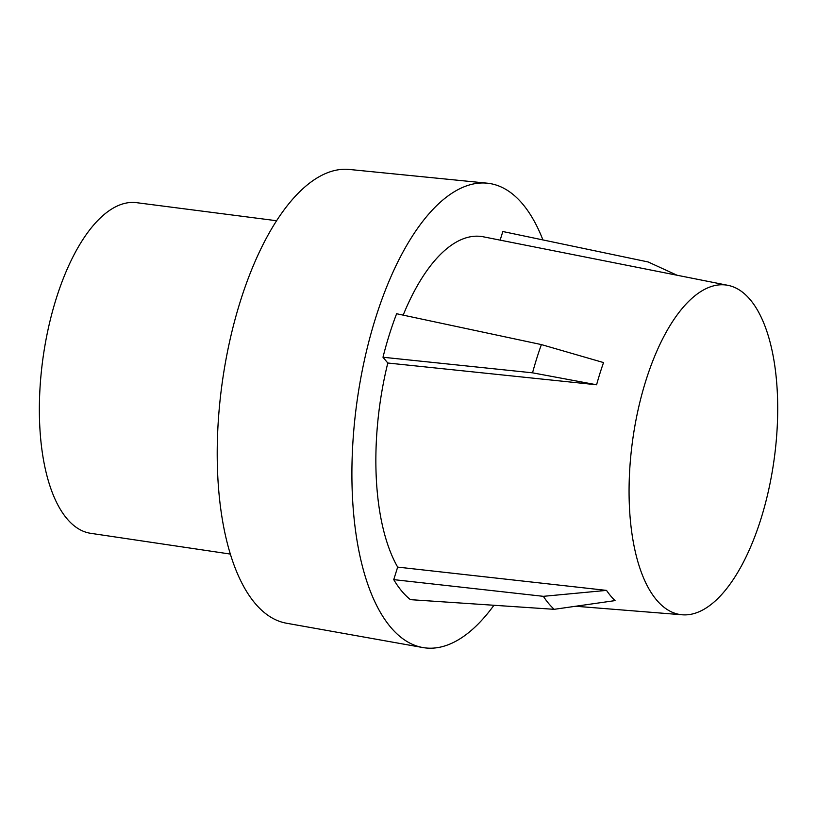 <?xml version="1.0" encoding="UTF-8"?>
<svg xmlns="http://www.w3.org/2000/svg" width="817" height="817" viewBox="0 0 817 817"><rect width="100%" height="100%" fill="white"/><g stroke="black" fill="none" stroke-linecap="round" stroke-linejoin="round"><path stroke-width="1.23" d="M230.343 554.069L90.697 533.317A166.903 71.63 -82.1 0 1 56.159 298.808A166.903 71.63 -82.1 0 1 136.582 202.677L276.595 220.733M532.541 372.828A186.133 79.882 -82.1 0 1 536.738 358.438A186.133 79.882 -82.1 0 1 541.395 344.59L396.623 313.738A194.599 83.518 97.9 0 0 389.28 334.868A194.599 83.518 97.9 0 0 382.989 357.243L532.541 372.828L596.594 384.776A168.986 72.529 -82.1 0 1 599.913 373.492A168.986 72.529 -82.1 0 1 603.549 362.574L541.395 344.59M760.964 518.826A166.351 71.396 97.9 0 0 728.008 285.347A166.351 71.396 97.9 0 0 645.808 380.824A166.351 71.396 97.9 0 0 682.287 614.793A166.351 71.396 97.9 0 0 760.964 518.826M728.008 285.347L483.398 236.818A180.802 77.595 97.9 0 0 403.179 315.137M542.907 239.892A234.438 100.614 97.9 0 0 487.198 183.182L349.421 169.466A229.087 98.316 97.9 0 0 240.259 301.544A229.087 98.316 97.9 0 0 286.461 623.218L422.767 647.534A234.438 100.614 97.9 0 0 493.917 605.305M487.198 183.182A234.438 100.614 97.9 0 0 375.493 318.344A234.438 100.614 97.9 0 0 422.767 647.534M393.743 579.631A194.599 83.518 97.9 0 0 410.44 599.658L554.192 609.319A186.133 79.882 -82.1 0 1 543.356 596.328L393.743 579.631L397.665 567.1A180.802 77.595 97.9 0 1 387.799 363.014L382.989 357.243M500.137 240.137L502.833 231.528L648.136 261.961L677.119 275.258M596.594 384.776L387.799 363.014M554.192 609.319L615.058 600.607A168.986 72.529 -82.1 0 1 606.531 590.395L397.665 567.1M606.531 590.395L543.356 596.328M682.287 614.793L575.658 606.255"/></g></svg>
